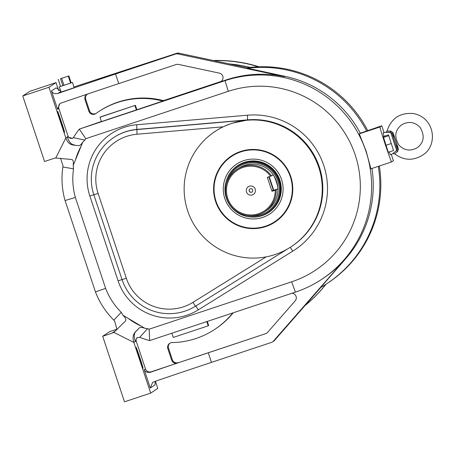 <?xml version="1.0" encoding="UTF-8"?>
<svg xmlns="http://www.w3.org/2000/svg" width="455" height="455" viewBox="0 0 455 455"><rect width="100%" height="100%" fill="white"/><g stroke="black" fill="none" stroke-linecap="round" stroke-linejoin="round"><path stroke-width="0.68" d="M231.39 123.493A69.069 69.046 56.7 0 1 291.143 246.741A69.069 69.046 56.7 0 1 195.502 226.965A69.069 69.046 56.7 0 1 231.39 123.493M240.689 151.458A39.602 39.585 56.7 0 1 290.756 176.546A39.602 39.585 56.7 0 1 265.692 226.607A39.602 39.585 56.7 0 1 215.624 201.519A39.602 39.585 56.7 0 1 240.689 151.458M73.864 86.996L176.631 53.326A4.607 4.601 56.7 0 1 179.042 53.189L248.089 67.926L247.611 68.239A117.879 117.839 56.7 0 1 366.633 131.034L381.773 125.785L384.06 132.65M60.93 91.449L57.836 93.48A64.468 0.449 161.6 0 1 115.542 74L175.505 54.065L176.631 53.326M59.241 86.854L61.146 92.046L74.085 87.741L72.504 82.44L59.241 86.854L62.864 85.688L60.538 78.698L68.859 75.911L60.538 78.698M388.28 152.288L383.275 136.619L388.519 134.873L393.518 150.542L388.519 134.873M379.965 126.973A18.416 0.483 71.6 0 0 385.357 144.724A18.416 0.483 71.6 0 0 391.584 161.929L370.916 168.805L366.138 151.117L359.291 133.85L379.965 126.973L381.773 125.785M370.916 168.805L391.584 161.929A18.416 0.483 71.6 0 0 391.59 161.929L393.404 160.734L391.277 154.342M389.275 151.953A11.511 0.301 71.6 0 0 390.407 154.717L392.961 153.614L394.684 153.864C403.841 160.638 413.242 161.007 422.888 154.967C438.319 145.242 434.9 117.447 413.316 113.545C399.996 112.482 391.249 118.294 387.074 130.994L385.851 132.229L383.144 132.871A11.511 0.301 71.6 0 0 384.071 136.352M141.152 326.116A68.608 68.586 56.7 0 1 128.162 318.352L144.701 328.237L147.551 328.658A68.608 68.586 -123.3 0 0 149.16 329.181L291.661 281.81A100.384 100.345 -123.3 0 0 355.196 154.905A100.384 100.345 -123.3 0 0 228.291 91.313L85.79 138.684A68.608 68.586 -123.3 0 0 84.818 140.072L73.335 137.66L73.63 137.245A79.659 79.631 56.7 0 1 79.306 129.112L225.049 80.66L226.175 79.921L219.89 82.008A4.607 4.601 56.7 0 0 219.395 73.141L178.502 64.411A4.607 4.601 56.7 0 0 176.091 64.547L118.738 83.612A64.468 0.449 -18.4 0 0 87.969 93.906A64.468 0.449 -18.4 0 0 87.951 93.912A64.468 0.449 -18.4 0 0 87.03 94.219A64.468 0.449 -18.4 0 0 61.038 103.097L59.884 103.666L57.58 109.274L51.478 90.92L56.147 87.849L60.788 91.063M292.013 293.259A4.607 4.601 56.7 0 1 295.159 300.88L267.637 332.349A4.607 4.601 56.7 0 1 265.623 333.691L208.271 352.756L211.467 362.368A64.468 0.449 -18.4 0 0 153.767 381.847L152.618 382.422L150.309 388.03L144.207 369.676L145.458 368.851A4.607 4.601 -123.3 0 0 151.276 371.769L176.563 363.363C174.197 363.426 172.564 362.356 171.671 360.167L167.838 348.638A4.607 4.601 56.7 0 1 172.126 342.581A79.659 79.631 56.7 0 0 214.55 329.5L215.221 329.062A79.659 79.631 56.7 0 0 232.966 313.114L232.295 313.558A79.659 79.631 56.7 0 1 214.55 329.5M265.623 333.691L177.495 363.05A64.468 0.449 161.6 0 1 208.271 352.756M101.454 121.599L164.05 100.64A4.607 4.601 56.7 0 1 161.502 100.743L162.173 100.305A4.607 4.601 -123.3 0 0 164.721 100.202L220.351 81.707A4.607 4.601 -123.3 0 0 221.193 81.331M85.79 138.684L79.306 129.112L101.402 121.468M60.305 103.416A4.607 4.601 -123.3 0 0 58.831 108.449L68.131 136.415A3.686 3.68 -123.3 0 0 72.948 138.07M101.448 121.604L99.998 117.236L100.458 116.929L135.408 105.315L136.858 109.683M161.502 100.743A79.659 79.631 -123.3 0 0 95.931 113.522A4.607 4.601 56.7 0 1 88.867 111.236L89.533 110.798A4.607 4.601 -123.3 0 0 96.119 113.38M87.224 94.225A4.607 4.601 -123.3 0 0 85.705 99.298L85.028 99.713L88.867 111.236M85.028 99.713C84.437 97.421 85.102 95.59 87.03 94.219M137.336 337.536A3.686 3.68 -123.3 0 0 136.153 340.892L145.458 368.851M232.295 313.558A4.607 4.601 56.7 0 1 232.983 312.881M207.292 321.418L208.657 325.518L208.202 325.82L173.258 337.439M102.688 336.273L124.488 401.81L150.702 393.097L133.838 342.41L113.761 332.349A9.208 9.208 56.7 0 1 111.907 333.208L102.688 336.273L109.774 331.61L117.1 329.175M211.467 362.368L271.43 342.433A4.607 4.601 -123.3 0 0 273.444 341.096L345.214 259.026A111.435 111.395 56.7 0 1 322.572 278.761L321.452 279.501A111.435 111.395 56.7 0 1 295.397 292.133L149.655 340.585A79.659 79.631 56.7 0 1 140.237 337.468L139.753 337.314L147.551 328.658M378.315 166.342A117.879 117.839 56.7 0 1 320.559 287.537L345.715 258.696A111.435 111.395 -123.3 0 0 371.962 168.452M226.175 79.921A111.435 111.395 56.7 0 1 284.557 76.685L285.058 76.355A111.435 111.395 -123.3 0 1 360.292 133.19L359.291 133.85M228.291 91.313L225.049 80.66A111.435 111.395 56.7 0 1 321.452 279.501M360.292 133.19L366.633 131.034M285.058 76.355L247.611 68.239M64.593 132.348L64.593 132.348A11.051 0.29 -108.4 0 1 60.833 121.951A11.051 0.29 -108.4 0 1 57.62 111.373A11.051 0.29 -108.4 0 1 61.368 121.735A11.051 0.29 -108.4 0 1 64.593 132.348M58.746 90.704L56.045 82.588L29.837 91.301L22.75 95.965L44.55 161.502L53.77 158.437A9.208 9.208 56.7 0 1 55.766 158.01L71.748 159.517M74.165 145.162L78.63 145.651L74.165 145.162C70.161 144.895 67.374 142.483 65.816 137.933L48.958 87.252L56.045 82.588M55.766 158.01L65.816 137.933L68.131 136.415M85.705 99.298L89.533 110.798M162.173 100.305A79.659 79.631 -123.3 0 0 99.463 111.105L98.792 111.543M143.08 368.283A11.051 0.29 -108.4 0 1 143.08 368.288A11.051 0.29 -108.4 0 1 139.321 357.892A11.051 0.29 -108.4 0 1 136.108 347.313A11.051 0.29 -108.4 0 1 139.856 357.67A11.051 0.29 -108.4 0 1 143.08 368.283M136.153 340.892L133.838 342.41C132.314 337.701 133.053 333.97 136.056 331.212L139.287 327.987C140.14 327.168 141.943 327.253 144.701 328.237M150.702 393.097L157.788 388.433L155.405 381.279M151.276 371.769L150.565 372.236A64.468 0.449 161.6 0 1 176.563 363.363A64.468 0.449 161.6 0 1 177.495 363.05A4.607 4.601 56.7 0 1 171.677 360.132L172.331 359.7L168.504 348.2L167.838 348.638M139.753 337.314L136.875 337.792L135.362 341.409C133.582 336.359 133.935 332.878 136.426 330.973L139.287 327.987M117.015 329.517L114.546 320.826L113.824 320.121A79.659 79.631 56.7 0 1 95.459 291.917L105.611 288.356A68.608 68.586 -123.3 0 0 121.269 312.358L122.992 315.258C125.625 317.914 126.427 319.859 125.409 321.111L114.137 332.116M266.078 333.39A4.607 4.601 -123.3 0 0 266.926 333.009M233.261 312.79A4.607 4.601 -123.3 0 0 232.966 313.114M170.016 343.133A4.607 4.601 -123.3 0 0 168.504 348.2M172.331 359.7A4.607 4.601 -123.3 0 0 178.15 362.618M149.655 340.585L149.16 329.181M111.907 333.208L115.553 330.808A9.208 9.208 -123.3 0 0 115.826 330.711M273.444 341.096L274.57 340.357L320.968 287.298M274.57 340.357A4.607 4.601 56.7 0 1 273.637 341.17L272.511 341.91M95.459 291.917L65.059 200.536A79.659 79.631 56.7 0 1 62.87 166.957L63.023 165.956L60.572 158.255M288.697 248.276L195.491 306.198A49.731 49.714 56.7 0 1 122.065 279.637L93.844 194.803A49.731 49.714 56.7 0 1 136.739 129.578L247.531 120.029L231.64 123.328L223.126 126.814L137.029 134.231A45.125 45.108 -123.3 0 0 98.109 193.42L126.331 278.255A45.125 45.108 -123.3 0 0 192.954 302.353L266.147 256.876M215.243 131.319L215.431 131.199A69.069 69.046 56.7 0 1 223.126 126.814M84.818 140.072L82.787 142.108C81.178 144.571 79.79 145.748 78.63 145.651M81.218 145.936A68.608 68.586 -123.3 0 0 75.462 159.932L82.787 142.108M75.462 159.932L73.17 165.501L73.534 168.862A68.608 68.586 -123.3 0 0 75.371 197.453L105.611 288.356M128.162 318.352L122.992 315.258M179.042 53.189L177.916 53.929L284.557 76.685M177.916 53.929A4.607 4.601 -123.3 0 0 175.505 54.065M48.958 87.252L22.75 95.965M65.059 200.536L75.371 197.453M71.651 159.5C73.192 159.83 73.704 161.832 73.17 165.501M155.257 381.33L154.979 384.958L150.309 388.03M150.565 372.236C147.283 372.804 145.162 371.951 144.207 369.676M57.836 93.48C54.554 94.049 52.433 93.195 51.478 90.92M99.998 117.236L135.408 105.315M85.051 99.73A4.607 4.601 56.7 0 1 87.934 93.918M74.535 144.917C71.367 144.787 68.967 142.125 67.34 136.932L72.516 138.4L73.335 137.66M326.764 283.727L327.742 283.078A117.879 117.839 -123.3 0 0 379.385 166.263L379.345 166.001M367.663 130.477L367.179 129.561A117.879 117.839 -123.3 0 0 247.315 67.761M213.281 60.498A138.144 138.093 56.7 0 1 259.02 66.783M326.042 284.193A138.144 138.093 56.7 0 1 304.941 305.623M396.942 150.349C391.789 154.353 391.709 154.41 396.697 150.508L397.221 148.956C397.05 143.245 395.332 138.093 392.073 133.486L390.726 132.547C384.373 132.365 384.458 132.314 390.964 132.388M390.947 131.074C385.965 131.12 385.897 131.165 390.743 131.211L393.012 132.604L398.495 149.081L397.511 151.555C393.649 154.455 393.717 154.41 397.715 151.424M390.743 131.211A1.655 0.347 -96.5 0 1 390.726 132.547L396.697 150.508A1.655 0.353 -120.1 0 1 397.511 151.555M393.012 132.604A1.655 0.398 151.9 0 0 392.073 133.486L397.221 148.956A1.655 0.375 171.3 0 0 398.495 149.081M388.342 152.266L393.518 150.542M385.891 145.327L391.067 143.604M383.389 137.49L388.564 135.772M71.139 82.912L70.593 83.106L68.267 76.11M61.647 78.328L63.973 85.324L70.593 83.106M63.973 85.324L62.864 85.688M58.285 79.397L60.56 86.399L58.234 79.409M71.168 82.856L72.504 82.44M231.697 156.321L231.686 156.327A39.141 39.124 56.7 0 1 231.697 156.321A39.141 39.124 56.7 0 1 284.682 165.796A39.141 39.124 56.7 0 1 274.706 221.727A39.141 39.124 56.7 0 1 274.701 221.733A39.141 39.124 56.7 0 1 220.499 210.529A39.141 39.124 56.7 0 1 231.686 156.327A39.141 39.124 56.7 0 1 284.676 165.802A39.141 39.124 56.7 0 1 274.695 221.733L274.706 221.727M277.266 171.268A29.933 29.922 56.7 0 1 269.639 214.038A29.933 29.922 56.7 0 1 228.194 205.472A29.933 29.922 56.7 0 1 236.748 164.022A29.933 29.922 56.7 0 1 277.266 171.268M250.284 216.955A28.091 28.079 -123.3 0 0 275.793 172.354A28.091 28.079 -123.3 0 0 226.397 180.635M269.639 214.038A29.933 29.922 56.7 0 1 228.2 205.467A29.933 29.922 56.7 0 1 236.754 164.022M237.408 166.342L238.011 165.95A27.63 27.619 56.7 0 1 275.411 172.633A27.63 27.619 56.7 0 1 268.37 212.115L267.767 212.513A27.63 27.619 56.7 0 1 226.38 198.141A27.63 27.619 56.7 0 1 275.662 174.254A27.63 27.619 56.7 0 1 267.767 212.513M277.561 188.996C279.057 188.916 274.12 174.072 272.915 175.016L270.6 176.239A24.405 24.394 -123.3 0 0 231.055 176.307A24.405 24.394 -123.3 0 0 243.539 213.844A24.405 24.394 -123.3 0 0 275.252 190.218L277.561 188.996L273.711 190.281A0.37 0.37 56.7 0 1 273.245 190.048L268.871 176.813M247.304 215.624A26.709 26.697 -123.3 0 0 278.722 194.808A26.709 26.697 -123.3 0 0 258.008 163.299A26.709 26.697 -123.3 0 0 226.442 183.905M236.964 169.391L238.653 168.282A25.326 25.315 56.7 0 1 273.717 175.533A25.326 25.315 56.7 0 1 266.482 210.602L264.793 211.717A25.326 25.315 56.7 0 1 226.852 198.539A25.326 25.315 56.7 0 1 271.538 175.92M276.191 189.906A25.326 25.315 56.7 0 1 264.793 211.717M268.626 176.898L267.432 177.683A0.37 0.37 56.7 0 1 267.665 177.217L270.6 176.239M267.432 177.683L271.845 190.963L273.245 190.048M269.258 176.688L273.711 190.281L272.312 191.197A0.37 0.37 56.7 0 1 271.845 190.963M272.312 191.197L275.252 190.218M255.227 189.115A4.607 4.601 -123.3 0 0 247.412 187.511A4.607 4.601 -123.3 0 0 249.931 195.076A4.607 4.601 -123.3 0 0 255.227 189.115M250.005 188.927A1.843 1.843 -123.3 0 0 249.528 191.441A1.843 1.843 -123.3 0 0 252.024 191.999M252.713 189.917A1.843 1.843 -123.3 0 0 249.954 188.956A1.843 1.843 -123.3 0 0 249.425 191.51A1.843 1.843 -123.3 0 0 252.713 189.917M219.89 82.008L220.351 81.707M164.721 100.202L164.05 100.64M345.214 259.026L345.715 258.696M58.831 108.449L57.58 109.274M136.056 331.212L136.426 330.973M113.824 320.121L121.269 312.358M291.143 246.741L291.706 246.371A69.069 69.046 -123.3 0 0 247.804 119.853L137.006 129.402A49.731 49.714 -123.3 0 0 113.966 137.387L113.699 137.569M247.531 120.029L247.514 115.2A73.676 73.647 56.7 0 1 292.741 251.171L198.295 309.861A54.338 54.316 56.7 0 1 118.072 280.843L89.851 196.008A54.338 54.316 56.7 0 1 136.716 124.744L247.514 115.2M137.029 134.231L136.716 124.744M115.542 74L118.738 83.612M291.661 281.81L295.397 292.133M73.534 168.862L62.87 166.957M206.792 321.588L208.202 325.82M136.398 109.985L134.947 105.617M94.117 194.626L89.851 196.008M122.037 279.546L118.072 280.843M195.769 306.022L198.295 309.861M292.741 251.171L290.21 247.327M195.491 306.198L192.954 302.353M122.065 279.637L126.331 278.255M93.844 194.803L98.109 193.42M213.873 60.623A138.144 138.093 56.7 0 1 258.383 66.805M250.119 67.42A135.38 135.328 -123.3 0 0 229.292 63.916M325.82 284.341A138.144 138.093 56.7 0 1 305.055 305.498M171.842 333.208L173.253 337.445M87.951 93.912L86.82 94.475M417.531 147.477C423.98 142.443 424.879 135.8 420.221 127.554C414.835 121.923 408.732 120.973 401.901 124.698C394.991 129.829 393.99 136.625 398.893 145.094C404.279 150.582 410.342 151.481 417.081 147.784L417.531 147.477M68.859 75.911L71.185 82.901"/></g></svg>
